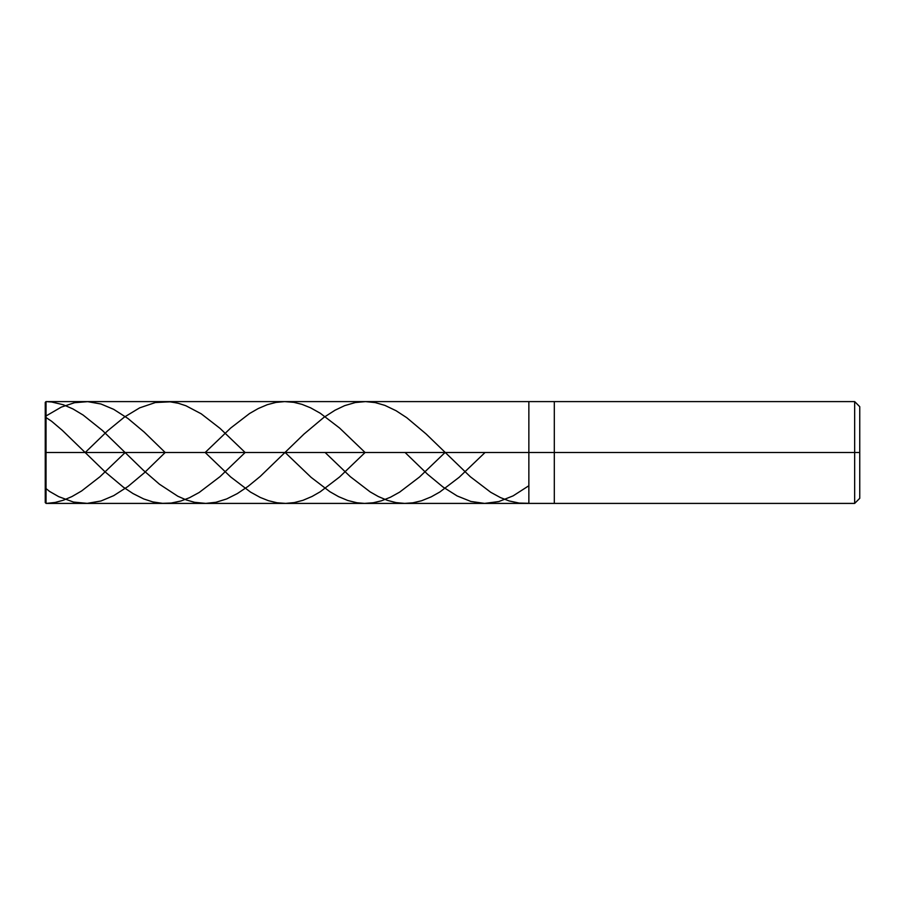 <?xml version="1.0" encoding="UTF-8"?>
<svg xmlns="http://www.w3.org/2000/svg" width="905" height="905" viewBox="0 0 905 905"><rect width="100%" height="100%" fill="white"/><g stroke="black" fill="none" stroke-linecap="round" stroke-linejoin="round"><path stroke-width="1.36" d="M125.218 452.5L99.946 476.743L81.631 490.951L71.959 496.562L63.316 500.239L55.171 502.445L46.517 503.395L45.25 502.637L45.25 452.5L45.25 502.637L45.25 452.5L46.019 452.5L46.019 503.406L46.019 452.5L46.019 503.406L46.019 452.5L528.859 452.5L528.859 503.406L528.859 401.594L528.859 452.5L46.019 452.5L46.019 401.594L46.019 452.5L45.25 452.5L45.25 402.363L45.25 452.5L45.25 402.363L45.25 452.5L46.019 453.258M46.019 452.5L46.019 401.594L46.019 452.5M528.859 452.5L528.859 503.406L528.859 452.5L554.312 452.5L554.312 503.406L554.312 452.5L554.312 503.406L554.312 452.5L854.659 452.5L854.659 503.406L854.659 452.5L854.659 503.406L854.659 452.5L859.75 452.5L859.75 498.316L859.75 406.684L859.75 452.5L854.659 452.5L854.659 401.594L854.659 452.5L554.312 452.5L554.312 401.594L554.312 452.5L528.859 452.5L528.859 401.594L528.859 452.5M554.312 452.5L554.312 401.594L554.312 452.5M854.659 452.5L854.659 401.594L854.659 452.5M45.25 402.363L46.019 401.594L51.608 401.99L63.316 404.761L72.977 408.958L83.158 415.067L102.491 430.52L143.194 470.114L159.472 484.232L177.799 496.223L186.441 500.001L194.586 502.309L205.774 503.406L215.956 502.275L226.646 498.949L237.325 493.587L248.015 486.426L260.221 476.437L303.978 434.083L323.82 417.431L335.02 410.225L344.681 405.632L355.371 402.521L365.541 401.594L375.213 402.589L384.885 405.383L396.073 410.723L406.764 417.703L426.097 433.959L470.362 476.765L490.714 492.275L500.375 497.558L509.029 500.918L519.21 503.078L528.362 503.293M45.25 417.035L51.608 421.266L62.298 430.327L105.037 471.81L123.352 487.162L133.024 493.576L143.703 498.938L152.866 501.924L162.527 503.338L171.181 503.056L180.853 501.019L189.496 497.716L199.168 492.49L220.028 476.63L245.153 452.5L220.028 428.37L201.204 413.8L185.932 405.757L178.308 403.268L170.163 401.831L155.411 402.533L139.63 407.872L124.37 417.103L107.582 430.859L85.228 452.5M405.089 452.5L427.624 474.31L442.884 486.924L457.127 495.94L470.872 501.449L484.605 503.406L498.847 501.551L513.101 495.872L528.362 486.064M205.175 452.5L230.707 428.02L249.531 413.54L258.185 408.562L267.348 404.671L275.991 402.408L284.645 401.594L293.808 402.329L301.942 404.343L310.596 407.827L320.257 413.234L339.601 428.042L365.1 452.5L339.601 476.958L320.257 491.766L312.123 496.426L302.96 500.318L294.317 502.58L285.663 503.406L277.009 502.761L268.366 500.669L260.221 497.433L250.549 492.105L230.707 476.98L205.175 452.5M45.25 487.953L49.571 491.426L58.735 496.664L73.486 502.06L87.231 503.372L100.964 500.997L113.691 495.657L127.933 486.528L144.212 472.896L165.196 452.5L144.212 432.104L127.933 418.472L113.691 409.343L100.964 404.003L87.74 401.65L74.504 402.714L61.28 407.126L46.019 415.972M325.121 452.5L350.28 476.652L370.122 491.868L378.267 496.506L387.419 500.375L396.073 502.614L404.727 503.406L412.861 502.818L421.515 500.782L431.176 496.868L439.83 492.003L459.163 477.286L485.046 452.5M285.143 452.5L311.105 477.354L329.929 491.732L338.583 496.653L347.735 500.476L356.898 502.75L364.523 503.406L373.177 502.773L381.322 500.85L390.474 497.218L399.637 492.139L419.479 477.026L445.068 452.5M45.261 452.5L46.019 451.742M46.019 503.406L854.659 503.406L859.75 498.316M46.019 401.594L854.659 401.594L859.75 406.684"/></g></svg>
